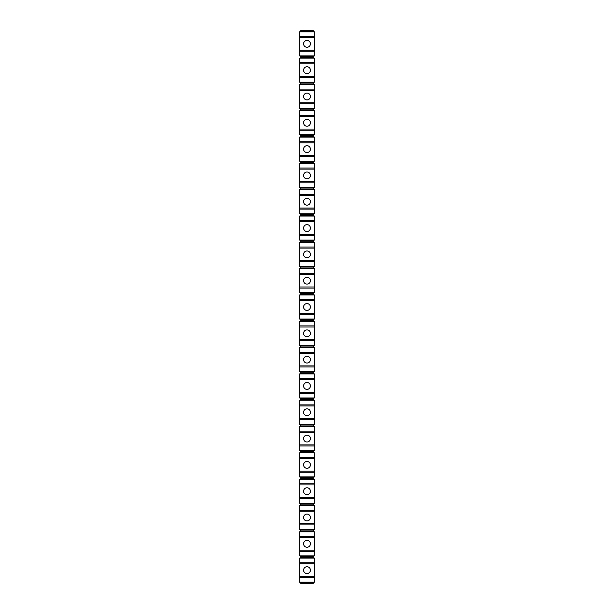 <?xml version="1.0" encoding="UTF-8"?>
<svg xmlns="http://www.w3.org/2000/svg" width="614" height="614" viewBox="0 0 614 614"><rect width="100%" height="100%" fill="white"/><g stroke="black" fill="none" stroke-linecap="round" stroke-linejoin="round"><path stroke-width="0.92" d="M300.683 30.7L313.317 30.7L313.317 31.23L300.683 31.23L300.683 30.7M299.632 577.513L314.368 577.513L314.368 582.164L299.632 582.164L299.632 558.118L314.368 558.118L313.317 557.512L313.317 556.461L300.683 556.461L299.632 555.854L299.632 531.808L314.368 531.808L313.317 531.194L313.317 530.143L300.683 530.143L299.632 529.537L299.632 505.491L314.368 505.491L313.317 504.885L313.317 503.833L300.683 503.833L299.632 503.227L299.632 479.173L314.368 479.173L313.317 478.567L313.317 477.515L300.683 477.515L299.632 476.909L299.632 452.863L314.368 452.863L313.317 452.257L313.317 451.206L300.683 451.206L299.632 450.592L299.632 426.546L314.368 426.546L313.317 425.939L313.317 424.888L300.683 424.888L299.632 424.282L299.632 400.236L314.368 400.236L313.317 399.63L313.317 398.57L300.683 398.57L299.632 397.964L299.632 373.918L314.368 373.918L313.317 373.312L313.317 372.261L300.683 372.261L299.632 371.654L299.632 347.608L314.368 347.608L313.317 346.994L313.317 345.943L300.683 345.943L299.632 345.337L299.632 321.291L314.368 321.291L313.317 320.685L313.317 319.633L300.683 319.633L299.632 319.027L299.632 294.973L314.368 294.973L313.317 294.367L313.317 293.315L300.683 293.315L299.632 292.709L299.632 268.663L314.368 268.663L313.317 268.057L313.317 267.006L300.683 267.006L299.632 266.392L299.632 242.346L314.368 242.346L313.317 241.739L313.317 240.688L300.683 240.688L299.632 240.082L299.632 216.036L314.368 216.036L313.317 215.43L313.317 214.37L300.683 214.37L299.632 213.764L299.632 189.718L314.368 189.718L313.317 189.112L313.317 188.061L300.683 188.061L299.632 187.454L299.632 163.408L314.368 163.408L313.317 162.794L313.317 161.743L300.683 161.743L299.632 161.137L299.632 137.091L314.368 137.091L313.317 136.485L313.317 135.433L300.683 135.433L299.632 134.827L299.632 110.773L314.368 110.773L313.317 110.167L313.317 109.115L300.683 109.115L299.632 108.509L299.632 84.463L314.368 84.463L313.317 83.857L313.317 82.806L300.683 82.806L299.632 82.192L299.632 58.146L314.368 58.146L313.317 57.539L313.317 56.488L300.683 56.488L299.632 55.882L299.632 31.836L300.683 31.23M299.632 55.882L314.368 55.882L313.317 56.488M299.632 31.836L314.368 31.836L314.368 36.487L299.632 36.487M314.368 58.146L314.368 62.805L299.632 62.805M299.632 51.223L314.368 51.223L314.368 55.882M314.368 84.463L314.368 89.114L299.632 89.114M299.632 82.192L314.368 82.192L314.368 62.805M299.632 77.541L314.368 77.541M314.368 110.773L314.368 115.432L299.632 115.432M299.632 108.509L314.368 108.509L314.368 89.114M299.632 103.85L314.368 103.85M314.368 137.091L314.368 141.75L299.632 141.75M299.632 134.827L314.368 134.827L314.368 115.432M299.632 130.168L314.368 130.168M314.368 163.408L314.368 168.059L299.632 168.059M299.632 161.137L314.368 161.137L314.368 141.75M299.632 156.486L314.368 156.486M314.368 189.718L314.368 194.377L299.632 194.377M299.632 187.454L314.368 187.454L314.368 168.059M299.632 182.795L314.368 182.795M314.368 216.036L314.368 220.687L299.632 220.687M299.632 213.764L314.368 213.764L314.368 194.377M299.632 209.113L314.368 209.113M314.368 242.346L314.368 247.005L299.632 247.005M299.632 240.082L314.368 240.082L314.368 220.687M299.632 235.423L314.368 235.423M314.368 268.663L314.368 273.314L299.632 273.314M299.632 266.392L314.368 266.392L314.368 247.005M299.632 261.741L314.368 261.741M314.368 294.973L314.368 299.632L299.632 299.632M299.632 292.709L314.368 292.709L314.368 273.314M299.632 288.05L314.368 288.05M314.368 321.291L314.368 325.95L299.632 325.95M299.632 319.027L314.368 319.027L314.368 299.632M299.632 314.368L314.368 314.368M314.368 347.608L314.368 352.259L299.632 352.259M299.632 345.337L314.368 345.337L314.368 325.95M299.632 340.686L314.368 340.686M314.368 373.918L314.368 378.577L299.632 378.577M299.632 371.654L314.368 371.654L314.368 352.259M299.632 366.995L314.368 366.995M314.368 400.236L314.368 404.887L299.632 404.887M299.632 397.964L314.368 397.964L314.368 378.577M299.632 393.313L314.368 393.313M314.368 426.546L314.368 431.205L299.632 431.205M299.632 424.282L314.368 424.282L314.368 404.887M299.632 419.623L314.368 419.623M314.368 452.863L314.368 457.514L299.632 457.514M299.632 450.592L314.368 450.592L314.368 431.205M299.632 445.941L314.368 445.941M314.368 479.173L314.368 483.832L299.632 483.832M299.632 476.909L314.368 476.909L314.368 457.514M299.632 472.25L314.368 472.25M314.368 505.491L314.368 510.15L299.632 510.15M299.632 503.227L314.368 503.227L314.368 483.832M299.632 498.568L314.368 498.568M314.368 531.808L314.368 536.459L299.632 536.459M299.632 529.537L314.368 529.537L314.368 510.15M299.632 524.886L314.368 524.886M314.368 558.118L314.368 562.777L299.632 562.777M299.632 555.854L314.368 555.854L314.368 536.459M299.632 551.195L314.368 551.195M314.368 31.836L313.317 31.23M314.368 51.223L314.368 36.487M314.368 577.513L314.368 562.777M313.317 57.539L300.683 57.539L300.683 56.488M299.632 58.146L300.683 57.539M299.632 582.164L300.683 583.3L313.317 583.3L313.317 582.77L300.683 582.77M314.368 582.164L313.317 582.77M313.317 82.806L314.368 82.192M313.317 83.857L300.683 83.857L300.683 82.806M299.632 84.463L300.683 83.857M313.317 109.115L314.368 108.509M313.317 110.167L300.683 110.167L300.683 109.115M299.632 110.773L300.683 110.167M313.317 135.433L314.368 134.827M313.317 136.485L300.683 136.485L300.683 135.433M299.632 137.091L300.683 136.485M313.317 161.743L314.368 161.137M313.317 162.794L300.683 162.794L300.683 161.743M299.632 163.408L300.683 162.794M313.317 188.061L314.368 187.454M313.317 189.112L300.683 189.112L300.683 188.061M299.632 189.718L300.683 189.112M313.317 214.37L314.368 213.764M313.317 215.43L300.683 215.43L300.683 214.37M299.632 216.036L300.683 215.43M313.317 240.688L314.368 240.082M313.317 241.739L300.683 241.739L300.683 240.688M299.632 242.346L300.683 241.739M313.317 267.006L314.368 266.392M313.317 268.057L300.683 268.057L300.683 267.006M299.632 268.663L300.683 268.057M313.317 293.315L314.368 292.709M313.317 294.367L300.683 294.367L300.683 293.315M299.632 294.973L300.683 294.367M313.317 319.633L314.368 319.027M313.317 320.685L300.683 320.685L300.683 319.633M299.632 321.291L300.683 320.685M313.317 345.943L314.368 345.337M313.317 346.994L300.683 346.994L300.683 345.943M299.632 347.608L300.683 346.994M313.317 372.261L314.368 371.654M313.317 373.312L300.683 373.312L300.683 372.261M299.632 373.918L300.683 373.312M313.317 398.57L314.368 397.964M313.317 399.63L300.683 399.63L300.683 398.57M299.632 400.236L300.683 399.63M313.317 424.888L314.368 424.282M313.317 425.939L300.683 425.939L300.683 424.888M299.632 426.546L300.683 425.939M313.317 451.206L314.368 450.592M313.317 452.257L300.683 452.257L300.683 451.206M299.632 452.863L300.683 452.257M313.317 477.515L314.368 476.909M313.317 478.567L300.683 478.567L300.683 477.515M299.632 479.173L300.683 478.567M313.317 503.833L314.368 503.227M313.317 504.885L300.683 504.885L300.683 503.833M299.632 505.491L300.683 504.885M313.317 530.143L314.368 529.537M313.317 531.194L300.683 531.194L300.683 530.143M299.632 531.808L300.683 531.194M313.317 556.461L314.368 555.854M313.317 557.512L300.683 557.512L300.683 556.461M299.632 558.118L300.683 557.512M314.368 50.171L299.632 50.171M314.368 37.538L299.632 37.538M307 40.44A3.423 3.423 0 0 0 303.577 43.855A3.423 3.423 0 0 0 307 47.278A3.423 3.423 0 0 0 310.423 43.855A3.423 3.423 0 0 0 307 40.44M314.368 76.489L299.632 76.489M314.368 63.856L299.632 63.856M307 66.749A3.423 3.423 0 0 0 303.577 70.173A3.423 3.423 0 0 0 307 73.596A3.423 3.423 0 0 0 310.423 70.173A3.423 3.423 0 0 0 307 66.749M314.368 102.799L299.632 102.799M314.368 90.174L299.632 90.174M307 93.067A3.423 3.423 0 0 0 303.577 96.482A3.423 3.423 0 0 0 307 99.905A3.423 3.423 0 0 0 310.423 96.482A3.423 3.423 0 0 0 307 93.067M314.368 129.117L299.632 129.117M314.368 116.483L299.632 116.483M307 119.377A3.423 3.423 0 0 0 303.577 122.8A3.423 3.423 0 0 0 307 126.223A3.423 3.423 0 0 0 310.423 122.8A3.423 3.423 0 0 0 307 119.377M314.368 155.426L299.632 155.426M314.368 142.801L299.632 142.801M307 145.695A3.423 3.423 0 0 0 303.577 149.118A3.423 3.423 0 0 0 307 152.533A3.423 3.423 0 0 0 310.423 149.118A3.423 3.423 0 0 0 307 145.695M314.368 181.744L299.632 181.744M314.368 169.111L299.632 169.111M307 172.004A3.423 3.423 0 0 0 303.577 175.427A3.423 3.423 0 0 0 307 178.851A3.423 3.423 0 0 0 310.423 175.427A3.423 3.423 0 0 0 307 172.004M314.368 208.062L299.632 208.062M314.368 195.429L299.632 195.429M307 198.322A3.423 3.423 0 0 0 303.577 201.745A3.423 3.423 0 0 0 307 205.16A3.423 3.423 0 0 0 310.423 201.745A3.423 3.423 0 0 0 307 198.322M314.368 234.371L299.632 234.371M314.368 221.738L299.632 221.738M307 224.64A3.423 3.423 0 0 0 303.577 228.055A3.423 3.423 0 0 0 307 231.478A3.423 3.423 0 0 0 310.423 228.055A3.423 3.423 0 0 0 307 224.64M314.368 260.689L299.632 260.689M314.368 248.056L299.632 248.056M307 250.949A3.423 3.423 0 0 0 303.577 254.373A3.423 3.423 0 0 0 307 257.796A3.423 3.423 0 0 0 310.423 254.373A3.423 3.423 0 0 0 307 250.949M314.368 286.999L299.632 286.999M314.368 274.374L299.632 274.374M307 277.267A3.423 3.423 0 0 0 303.577 280.682A3.423 3.423 0 0 0 307 284.105A3.423 3.423 0 0 0 310.423 280.682A3.423 3.423 0 0 0 307 277.267M314.368 313.317L299.632 313.317M314.368 300.683L299.632 300.683M307 303.577A3.423 3.423 0 0 0 303.577 307A3.423 3.423 0 0 0 307 310.423A3.423 3.423 0 0 0 310.423 307A3.423 3.423 0 0 0 307 303.577M314.368 339.626L299.632 339.626M314.368 327.001L299.632 327.001M307 329.895A3.423 3.423 0 0 0 303.577 333.318A3.423 3.423 0 0 0 307 336.733A3.423 3.423 0 0 0 310.423 333.318A3.423 3.423 0 0 0 307 329.895M314.368 365.944L299.632 365.944M314.368 353.311L299.632 353.311M307 356.204A3.423 3.423 0 0 0 303.577 359.627A3.423 3.423 0 0 0 307 363.051A3.423 3.423 0 0 0 310.423 359.627A3.423 3.423 0 0 0 307 356.204M314.368 392.262L299.632 392.262M314.368 379.629L299.632 379.629M307 382.522A3.423 3.423 0 0 0 303.577 385.945A3.423 3.423 0 0 0 307 389.36A3.423 3.423 0 0 0 310.423 385.945A3.423 3.423 0 0 0 307 382.522M314.368 418.571L299.632 418.571M314.368 405.938L299.632 405.938M307 408.84A3.423 3.423 0 0 0 303.577 412.255A3.423 3.423 0 0 0 307 415.678A3.423 3.423 0 0 0 310.423 412.255A3.423 3.423 0 0 0 307 408.84M314.368 444.889L299.632 444.889M314.368 432.256L299.632 432.256M307 435.149A3.423 3.423 0 0 0 303.577 438.573A3.423 3.423 0 0 0 307 441.996A3.423 3.423 0 0 0 310.423 438.573A3.423 3.423 0 0 0 307 435.149M314.368 471.199L299.632 471.199M314.368 458.574L299.632 458.574M307 461.467A3.423 3.423 0 0 0 303.577 464.882A3.423 3.423 0 0 0 307 468.305A3.423 3.423 0 0 0 310.423 464.882A3.423 3.423 0 0 0 307 461.467M314.368 497.517L299.632 497.517M314.368 484.883L299.632 484.883M307 487.777A3.423 3.423 0 0 0 303.577 491.2A3.423 3.423 0 0 0 307 494.623A3.423 3.423 0 0 0 310.423 491.2A3.423 3.423 0 0 0 307 487.777M314.368 523.826L299.632 523.826M314.368 511.201L299.632 511.201M307 514.095A3.423 3.423 0 0 0 303.577 517.518A3.423 3.423 0 0 0 307 520.933A3.423 3.423 0 0 0 310.423 517.518A3.423 3.423 0 0 0 307 514.095M314.368 550.144L299.632 550.144M314.368 537.511L299.632 537.511M307 540.404A3.423 3.423 0 0 0 303.577 543.827A3.423 3.423 0 0 0 307 547.251A3.423 3.423 0 0 0 310.423 543.827A3.423 3.423 0 0 0 307 540.404M314.368 576.462L299.632 576.462M314.368 563.829L299.632 563.829M307 566.722A3.423 3.423 0 0 0 303.577 570.145A3.423 3.423 0 0 0 307 573.56A3.423 3.423 0 0 0 310.423 570.145A3.423 3.423 0 0 0 307 566.722"/></g></svg>
